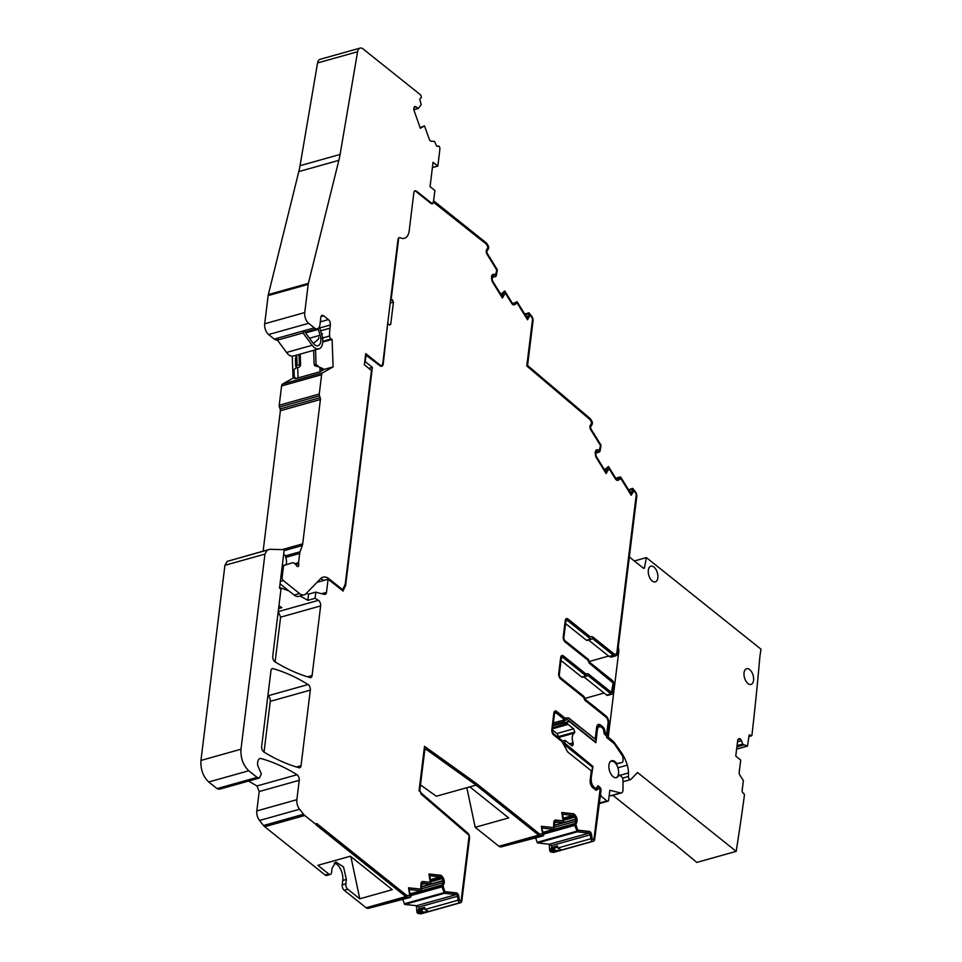 <?xml version="1.0" encoding="UTF-8"?>
<svg xmlns="http://www.w3.org/2000/svg" width="962" height="962" viewBox="0 0 962 962"><rect width="100%" height="100%" fill="white"/><g stroke="black" fill="none" stroke-linecap="round" stroke-linejoin="round"><path stroke-width="1.44" d="M433.165 202.152L433.561 202.044A4.894 2.682 -105.7 0 1 433.501 202.248L486.58 244.312L487.962 247.475L486.568 249.831A3.259 1.792 -105.7 0 0 487.037 254.269L496.777 270.045L495.598 274.735L493.819 274.29A4.509 2.477 -105.7 0 0 493.061 274.302A4.509 2.477 -105.7 0 0 492.099 275.096L492.003 275.264A4.509 2.477 -105.7 0 0 491.558 278.126L491.666 279.184A4.509 2.477 -105.7 0 0 492.748 282.419L502.392 298.04L505.315 293.085L511.507 303.102A4.485 2.453 -105.7 0 0 514.249 304.822A4.485 2.453 -105.7 0 0 514.622 304.653L517.147 303.018L527.489 319.757L530.266 315.043L532.587 318.795L526.791 365.969L590.283 419.817L591.678 422.991L590.295 425.348A3.259 1.792 -105.7 0 0 590.752 429.786L600.504 445.574L599.314 450.264L597.534 449.819A4.509 2.477 -105.7 0 0 596.777 449.819A4.509 2.477 -105.7 0 0 595.815 450.625L595.718 450.781A4.509 2.477 -105.7 0 0 595.274 453.643L595.382 454.701A4.509 2.477 -105.7 0 0 596.476 457.948L606.12 473.557L609.042 468.614L615.223 478.619A4.485 2.453 -105.7 0 0 617.965 480.351A4.485 2.453 -105.7 0 0 618.35 480.17L620.863 478.535L631.204 495.274L633.982 490.56L636.303 494.324L616.943 652.02A4.485 2.453 -105.7 0 1 615.548 654.244A4.485 2.453 -105.7 0 1 613.864 653.763L593.181 637.241A5.351 2.934 -105.7 0 0 591.173 636.664A5.351 2.934 -105.7 0 0 590.812 636.808A1.635 0.89 -105.7 0 1 590.704 636.856A1.635 0.89 -105.7 0 1 590.091 636.688L568.013 619.035A4.076 2.237 -105.7 0 0 566.486 618.602A4.076 2.237 -105.7 0 0 565.211 620.622L563.239 636.652A4.076 2.237 -105.7 0 0 565.187 642.039L587.686 660.016A1.635 0.89 -105.7 0 1 588.395 661.219A3.259 1.792 -105.7 0 0 589.79 663.612L613.143 683.044L611.459 692.424L588.503 674.073A3.259 1.792 -105.7 0 0 587.289 673.725A3.259 1.792 -105.7 0 0 586.82 674.001A1.635 0.89 -105.7 0 1 586.592 674.134A1.635 0.89 -105.7 0 1 585.978 673.965L563.479 655.976A4.076 2.237 -105.7 0 0 561.952 655.543A4.076 2.237 -105.7 0 0 560.678 657.563L558.706 673.604A4.076 2.237 -105.7 0 0 560.654 678.98L583.297 697.077A1.635 0.89 -105.7 0 1 583.994 698.28A3.259 1.792 -105.7 0 0 585.401 700.673L605.916 717.075A4.485 2.453 -105.7 0 1 608.056 722.991L606.733 733.802L605.627 733.681L604.701 730.29A4.113 2.261 -105.7 0 0 602.837 726.875L600.577 725.059A5.712 3.127 -105.7 0 0 598.436 724.446A5.712 3.127 -105.7 0 0 596.644 727.284L595.189 739.141L568.65 717.917L564.983 718.085L556.673 711.435A4.076 2.237 -105.7 0 0 555.146 711.002A4.076 2.237 -105.7 0 0 553.871 713.022L551.815 729.677A4.076 2.237 -105.7 0 0 553.763 735.064L562.085 741.714L567.652 751.935L591.317 770.851L590.163 780.266A5.7 3.127 -105.7 0 0 592.893 787.806L595.177 789.634A4.113 2.261 -105.7 0 0 596.693 790.055A4.113 2.261 -105.7 0 0 597.45 789.513L598.629 787.938L600.047 789.694L593.903 839.694L592.195 838.732L591.582 834.763A3.259 1.792 -105.7 0 0 589.225 831.396L577.693 830.17L575.853 824.386L576.755 822.426A4.509 2.477 -105.7 0 0 577.032 819.432L576.984 819.155A4.509 2.477 -105.7 0 0 575.757 815.992L575.192 815.187A4.509 2.477 -105.7 0 0 573.172 813.72L561.76 812.505L563.059 820.827L555.747 820.045A4.485 2.453 -105.7 0 0 555.206 820.081A4.485 2.453 -105.7 0 0 553.763 822.799L553.595 827.609L541.365 826.31L542.592 834.234L539.454 833.898L476.563 783.621L424.507 746.308L419.035 790.848L420.971 792.399L420.791 793.842L469.155 835.437L461.087 901.178L459.379 900.216L458.766 896.247A3.259 1.792 -105.7 0 0 456.397 892.88L444.865 891.654L443.025 885.87L443.939 883.91A4.509 2.477 -105.7 0 0 444.203 880.915L444.167 880.639A4.509 2.477 -105.7 0 0 442.929 877.476L442.376 876.671A4.509 2.477 -105.7 0 0 440.355 875.204L428.944 873.989L430.242 882.31L422.919 881.529A4.485 2.453 -105.7 0 0 422.39 881.577A4.485 2.453 -105.7 0 0 420.947 884.282L420.767 889.092L408.537 887.794L409.776 895.718L406.637 895.381L316.642 823.448L316.149 824.939L405.82 896.608A4.076 2.237 -105.7 0 0 406.866 897.089L410.161 897.438L410.954 896.62L408.994 889.549A1.635 0.89 -105.7 0 1 409.163 889.537L421.128 890.8L421.584 884.956A2.85 1.563 -105.7 0 1 422.498 883.236A2.85 1.563 -105.7 0 1 422.835 883.2L431.096 884.09L429.798 875.769L440.271 876.875A2.85 1.563 -105.7 0 1 441.558 877.813L442.111 878.619A2.85 1.563 -105.7 0 1 442.905 880.627L442.941 880.903A2.85 1.563 -105.7 0 1 442.773 882.815L441.895 886.736L444.444 893.301L456.325 894.564A1.635 0.89 -105.7 0 1 457.503 896.247L458.116 900.204A2.441 1.335 -105.7 0 0 459.884 902.729L460.113 902.753A4.076 2.237 -105.7 0 0 460.594 902.717A4.076 2.237 -105.7 0 0 461.868 900.697L469.528 838.311A4.076 2.237 -105.7 0 0 467.664 832.996L421.019 792.88A2.441 1.335 -105.7 0 1 420.923 792.784M599.843 787.217L598.761 786.724A2.441 1.335 -105.7 0 0 597.835 786.459A2.441 1.335 -105.7 0 0 597.679 786.531L596.368 788.263A2.441 1.335 -105.7 0 1 595.923 788.587A2.441 1.335 -105.7 0 1 595.863 788.599L598.015 785.75L599.843 787.217A2.441 1.335 -105.7 0 1 601.01 790.439L594.684 839.213A4.076 2.237 -105.7 0 1 593.41 841.233L553.703 852.38A4.076 2.237 -105.7 0 1 553.21 852.416L549.819 851.154L549.194 844.191L537.554 842.952L535.437 837.698M501.719 846.716A2.441 1.335 -105.7 0 1 501.455 846.849A2.441 1.335 -105.7 0 1 501.166 846.873L499.975 846.752A4.076 2.237 -105.7 0 1 498.929 846.271L475.204 827.308L466.835 787.698M420.286 791.846A2.441 1.335 -105.7 0 1 419.913 789.694L424.723 750.468A2.441 1.335 -105.7 0 1 425.493 749.254A2.441 1.335 -105.7 0 1 426.334 749.458L476.058 785.112L436.351 796.247L420.502 784.896M460.594 902.717L420.875 913.864A4.076 2.237 -105.7 0 1 420.394 913.9L416.991 912.637L416.378 905.675L404.737 904.436L402.621 899.181M368.891 908.2A2.441 1.335 -105.7 0 1 368.626 908.332A2.441 1.335 -105.7 0 1 368.338 908.356L367.147 908.236A4.076 2.237 -105.7 0 1 366.113 907.755L344.168 890.223A4.076 2.237 -105.7 0 1 342.219 884.836L342.749 880.471A12.229 6.698 -105.7 0 0 334.259 862.974M350.865 856.589L359.776 898.797L347.775 889.201A4.076 2.237 -105.7 0 1 345.827 883.825L346.356 879.46L343.542 866.918L335.93 862L332.106 868.061L331.565 872.426A4.076 2.237 -105.7 0 1 330.291 874.446L326.683 875.456A4.076 2.237 -105.7 0 1 325.156 875.023L264.718 826.719A8.153 4.461 -105.7 0 1 263.516 825.504L259.512 820.478A8.153 4.461 -105.7 0 1 256.818 810.93L259.199 791.546L256.974 785.966L248.557 781.072M275.108 661.904L280.603 617.159L320.647 605.916L312.097 675.552A4.076 2.237 -105.7 0 1 310.822 677.573A4.076 2.237 -105.7 0 1 310.089 677.561A283.261 155.183 -105.7 0 1 274.976 661.82A4.076 2.237 -105.7 0 1 272.739 656.228L280.964 589.249L279.521 588.095L284.235 549.675L269.661 549.302L227.212 561.363L224.916 565.319L200.95 760.449C200.481 769.359 203.078 776.538 208.742 781.986L217.039 788.612L219.336 789.273L259.379 778.042L261.351 773.941L257.684 765.403C257.311 761.531 258.153 759.186 260.197 758.357L260.185 758.369M280.603 617.159L278.234 611.483M268.049 695.779A4.076 2.237 -105.7 0 1 270.274 701.346L310.317 690.115A4.076 2.237 -105.7 0 0 308.093 684.535L268.049 695.779A274.483 150.373 -105.7 0 0 267.893 695.682M264.033 752.116L270.274 701.346M461.087 901.178L459.054 900.3L458.429 896.343A3.259 1.792 -105.7 0 0 456.072 892.976L444.54 891.75L442.7 885.966L443.602 884.006A4.509 2.477 -105.7 0 0 443.879 881.012L443.831 880.723A4.509 2.477 -105.7 0 0 442.604 877.572L442.039 876.767A4.509 2.477 -105.7 0 0 440.031 875.3L428.968 874.121M430.242 882.31L422.595 881.625A4.485 2.453 -105.7 0 0 422.234 881.625M420.767 889.092L408.561 887.914M409.776 895.718L406.313 895.466L316.606 823.773M476.058 785.112L538.648 835.124L498.929 846.271M593.41 841.233A4.076 2.237 -105.7 0 1 592.929 841.269L592.712 841.245A2.441 1.335 -105.7 0 1 590.933 838.72L590.319 834.763A1.635 0.89 -105.7 0 0 589.141 833.08L577.272 831.817L574.723 825.252L575.589 821.332A2.85 1.563 -105.7 0 0 575.769 819.42L575.721 819.143A2.85 1.563 -105.7 0 0 574.939 817.135L574.374 816.329A2.85 1.563 -105.7 0 0 573.099 815.391L562.626 814.285L563.924 822.594L555.663 821.716A2.85 1.563 -105.7 0 0 555.327 821.752A2.85 1.563 -105.7 0 0 554.401 823.472L553.944 829.316L541.979 828.054A1.635 0.89 -105.7 0 0 541.81 828.066L543.77 835.136L542.977 835.954L539.682 835.605A4.076 2.237 -105.7 0 1 538.648 835.124M595.009 788.323L592.724 786.495A4.076 2.237 -105.7 0 1 590.776 781.108L592.496 767.171L564.429 744.744L562.181 740.62L553.607 733.765A2.441 1.335 -105.7 0 1 552.441 730.531L554.485 713.876A2.441 1.335 -105.7 0 1 555.254 712.662A2.441 1.335 -105.7 0 1 556.168 712.926L564.742 719.768L567.508 719.648L595.574 742.075L597.282 728.138A4.076 2.237 -105.7 0 1 598.556 726.118A4.076 2.237 -105.7 0 1 600.096 726.55L600.288 726.707M433.561 202.044A1.635 0.89 -105.7 0 1 434.03 201.443A1.635 0.89 -105.7 0 1 434.644 201.623L486.111 242.749A4.076 2.237 -105.7 0 1 487.073 243.879L488.071 245.514A2.441 1.335 -105.7 0 1 488.419 248.845L487.037 251.202A1.635 0.89 -105.7 0 0 487.265 253.415L497.294 269.661L496.356 275.589L495.791 276.479L493.65 275.962A2.85 1.563 -105.7 0 0 493.169 275.962A2.85 1.563 -105.7 0 0 492.556 276.467L492.46 276.635A2.85 1.563 -105.7 0 0 492.183 278.451L492.291 279.509A2.85 1.563 -105.7 0 0 492.977 281.577L501.827 295.899L504.749 290.957L511.736 302.248A2.85 1.563 -105.7 0 0 513.48 303.343A2.85 1.563 -105.7 0 0 513.72 303.234L517.087 301.707L527.116 317.941A1.635 0.89 -105.7 0 0 527.272 318.169L529.052 315.151L528.992 312.818L532.058 316.726A4.076 2.237 -105.7 0 1 533.044 320.983L527.585 365.464L589.862 418.29A4.076 2.237 -105.7 0 1 590.764 419.36L591.798 421.031A2.441 1.335 -105.7 0 1 592.147 424.362L590.752 426.719A1.635 0.89 -105.7 0 0 590.981 428.944L601.022 445.178L600.084 451.118L599.518 451.996L597.378 451.479A2.85 1.563 -105.7 0 0 596.897 451.479A2.85 1.563 -105.7 0 0 596.284 451.996L596.187 452.152A2.85 1.563 -105.7 0 0 595.899 453.98L596.007 455.026A2.85 1.563 -105.7 0 0 596.705 457.094L605.543 471.416L608.477 466.474L615.452 477.777A2.85 1.563 -105.7 0 0 617.195 478.872A2.85 1.563 -105.7 0 0 617.436 478.763L620.803 477.224L630.844 493.47A1.635 0.89 -105.7 0 0 631 493.686L632.768 490.68L632.707 488.347L635.786 492.255A4.076 2.237 -105.7 0 1 636.772 496.512L617.568 652.873A6.109 3.343 -105.7 0 1 615.656 655.904A6.109 3.343 -105.7 0 1 613.359 655.254L592.688 638.72A1.635 0.89 -105.7 0 0 592.075 638.552A1.635 0.89 -105.7 0 0 591.702 638.888A1.635 0.89 -105.7 0 1 591.317 639.237A1.635 0.89 -105.7 0 1 590.704 639.057L567.52 620.526A2.441 1.335 -105.7 0 0 566.594 620.262A2.441 1.335 -105.7 0 0 565.836 621.476L563.864 637.505A2.441 1.335 -105.7 0 0 565.031 640.74L588.083 659.162A1.635 0.89 -105.7 0 1 588.864 660.738A1.635 0.89 -105.7 0 0 589.634 662.313L612.59 680.663A2.441 1.335 -105.7 0 1 613.756 683.886L612.65 692.953A2.441 1.335 -105.7 0 1 611.88 694.167A2.441 1.335 -105.7 0 1 610.966 693.903L588.01 675.564A1.635 0.89 -105.7 0 0 587.397 675.384A1.635 0.89 -105.7 0 0 587.024 675.721A1.635 0.89 -105.7 0 1 586.64 676.07A1.635 0.89 -105.7 0 1 586.038 675.889L562.986 657.467A2.441 1.335 -105.7 0 0 562.061 657.202A2.441 1.335 -105.7 0 0 561.303 658.417L559.331 674.446A2.441 1.335 -105.7 0 0 560.497 677.681L583.693 696.223A1.635 0.89 -105.7 0 1 584.463 697.799A1.635 0.89 -105.7 0 0 585.245 699.374L605.916 715.896A6.109 3.343 -105.7 0 1 608.838 723.977L607.515 734.776A2.441 1.335 -105.7 0 1 606.745 735.99A2.441 1.335 -105.7 0 1 606.349 736.002M495.598 274.735L493.494 274.386A4.509 2.477 -105.7 0 0 492.905 274.35M502.26 297.811L505.315 293.085M514.297 304.75L517.147 303.018M527.344 319.528L530.266 315.043M599.314 450.264L597.21 449.903A4.509 2.477 -105.7 0 0 596.62 449.879M605.976 473.34L609.042 468.614M618.013 480.266L620.863 478.535M631.06 495.045L633.982 490.56M615.379 654.28A4.485 2.453 -105.7 0 1 615.211 654.34A4.485 2.453 -105.7 0 1 613.528 653.859L592.857 637.325A5.351 2.934 -105.7 0 0 591.017 636.712M590.584 636.88L590.488 636.904A1.635 0.89 -105.7 0 1 590.379 636.952A1.635 0.89 -105.7 0 1 589.766 636.772L567.688 619.131A4.076 2.237 -105.7 0 0 566.329 618.65M611.591 692.496L588.179 674.17A3.259 1.792 -105.7 0 0 587.121 673.785M586.423 674.158A1.635 0.89 -105.7 0 1 586.267 674.23A1.635 0.89 -105.7 0 1 585.654 674.061L563.155 656.072A4.076 2.237 -105.7 0 0 561.796 655.603M606.3 734.186L604.93 733.104L604.376 730.386A4.113 2.261 -105.7 0 0 602.513 726.959L600.252 725.156A5.712 3.127 -105.7 0 0 598.28 724.506M595.189 739.141L568.326 718.013L564.658 718.169L556.349 711.531A4.076 2.237 -105.7 0 0 554.978 711.05M597.45 789.513L597.113 789.598A4.113 2.261 -105.7 0 1 596.524 790.091M597.113 789.598L598.629 787.938M593.903 839.694L591.87 838.816L591.257 834.86A3.259 1.792 -105.7 0 0 588.9 831.493L577.356 830.266L575.516 824.482L576.43 822.522A4.509 2.477 -105.7 0 0 576.695 819.528L576.659 819.239A4.509 2.477 -105.7 0 0 575.432 816.089L574.867 815.283A4.509 2.477 -105.7 0 0 572.847 813.816L561.784 812.637M563.059 820.827L555.411 820.141A4.485 2.453 -105.7 0 0 555.05 820.141M553.595 827.609L541.378 826.43M542.592 834.234L539.129 833.982L476.226 783.717L424.47 746.608M433.826 202.152A4.894 2.682 -105.7 0 1 432.479 203.728A4.894 2.682 -105.7 0 1 430.639 203.198L415.139 190.813A4.076 2.237 -105.7 0 0 415.115 190.813A4.076 2.237 -105.7 0 1 416.654 191.246L430.735 202.501L430.026 202.705M553.378 722.955L564.742 719.768M553.162 724.651L564.141 721.572M567.508 719.648L563.251 720.851L565.079 722.318M549.819 851.154L554.088 849.951L556.469 850.6L550.889 852.164M554.088 849.951L554.449 848.592L549.843 849.879M590.933 838.72L557.792 848.027L557.455 845.899L554.449 848.592M550.048 849.686L551.839 847.486L551.551 845.634L549.194 844.191M469.829 786.856L508.682 817.916L475.204 827.308M458.116 900.204L424.963 909.511L424.639 907.394L421.164 910.834L423.653 912.084L418.073 913.647M421.26 911.447L416.991 912.637M417.231 911.17L419.023 908.97L418.735 907.118L416.378 905.675M330.291 874.446A4.076 2.237 -105.7 0 1 328.763 874.013L317.881 865.319L350.384 856.204L392.268 889.682L359.776 898.797M316.474 824.843L304.762 815.487A8.153 4.461 -105.7 0 1 303.559 814.261L263.516 825.504M303.559 814.261L299.555 809.246A8.153 4.461 -105.7 0 1 296.861 799.699L299.242 780.302A4.076 2.237 74.3 0 0 297.017 774.735A274.483 150.373 74.3 0 0 260.197 758.357M320.647 605.916A4.076 2.237 74.3 0 0 318.434 600.348A274.483 150.373 74.3 0 0 315.055 598.304L307.84 600.336A274.483 150.373 74.3 0 0 300 596.019M278.595 608.537L281.914 607.611A274.483 150.373 74.3 0 0 278.92 605.892M288.997 590.969A274.483 150.373 74.3 0 0 279.581 587.566M306.277 593.41A283.261 155.183 74.3 0 0 308.598 594.131L315.825 592.111A283.261 155.183 74.3 0 0 322.138 593.819A283.261 155.183 74.3 0 0 324.579 594.372A4.076 2.237 74.3 0 0 325.216 594.36A4.076 2.237 74.3 0 0 326.491 592.339L328.102 579.232L317.027 582.347M420.093 127.621L424.495 125.926L420.334 128.271L413.828 109.848A2.85 1.563 -105.7 0 1 413.828 108.934L413.937 108.009A2.85 1.563 -105.7 0 1 414.634 106.662L414.778 106.59A2.85 1.563 -105.7 0 1 414.971 106.505A2.85 1.563 -105.7 0 1 416.041 106.818L418.266 108.514L421.248 104.654L420.045 100.397A1.635 0.89 -105.7 0 1 420.286 98.425L420.875 98.1A1.635 0.89 -105.7 0 0 421.115 96.128L421.043 95.923A2.441 1.335 -105.7 0 0 420.117 94.504L363.143 48.978A8.153 4.461 -105.7 0 0 360.089 48.1A8.153 4.461 -105.7 0 0 357.599 51.732L340.079 154.461A81.493 44.649 -105.7 0 1 338.852 160.353L308.381 283.345A8.153 4.461 -105.7 0 0 308.201 284.355L304.738 312.542A8.153 4.461 -105.7 0 0 308.634 323.316L314.333 327.874A8.153 4.461 -105.7 0 0 317.4 328.739A8.153 4.461 -105.7 0 0 319.949 324.699L320.839 317.376A4.076 2.237 -105.7 0 1 322.126 315.356A4.076 2.237 -105.7 0 1 323.653 315.789L328.403 319.588A4.076 2.237 -105.7 0 1 330.351 324.976L329.954 328.186A40.777 22.342 -105.7 0 0 329.593 336.015A2.441 1.335 -105.7 0 0 331.12 338.985L332.106 339.418L333.105 366.883L322.631 372.799A4.113 2.261 -105.7 0 0 321.633 374.711L319.264 394.011A2.441 1.335 -105.7 0 0 319.504 395.827L320.178 397.703A2.441 1.335 -105.7 0 1 320.418 399.507L302.693 543.855A8.153 4.461 -105.7 0 1 302.308 545.526L300.072 551.791A8.153 4.461 -105.7 0 0 299.687 553.463L298.557 562.65A2.441 1.335 -105.7 0 0 298.653 563.997A2.441 1.335 -105.7 0 1 297.979 566.558A2.441 1.335 -105.7 0 1 296.32 565.319A2.441 1.335 -105.7 0 0 295.575 564.333L294.168 563.215A4.076 2.237 -105.7 0 0 292.64 562.77A4.076 2.237 -105.7 0 1 292.64 562.77L284.211 565.331A2.441 1.335 -105.7 0 0 283.465 566.546L282.143 577.332A2.441 1.335 -105.7 0 0 283.309 580.555L299.555 593.542A12.229 6.698 -105.7 0 0 304.148 594.865A12.229 6.698 -105.7 0 0 305.94 593.758L320.623 578.631A16.294 8.935 -105.7 0 1 323.028 577.164A16.294 8.935 -105.7 0 1 329.136 578.92L342.664 589.718L345.25 584.138L371.476 370.478L364.345 364.778L365.716 353.631L379.978 365.031A4.076 2.237 -105.7 0 0 381.505 365.464A4.076 2.237 -105.7 0 0 382.78 363.444L397.979 239.67A4.076 2.237 -105.7 0 1 398.617 238.059A4.076 2.237 -105.7 0 1 399.254 237.65A4.076 2.237 -105.7 0 0 398.713 237.963L391.245 298.785L393.446 302.08L390.716 324.386L389.297 324.783M387.626 324.026L383.261 363.816A4.894 2.682 -105.7 0 1 381.734 366.245A4.894 2.682 -105.7 0 1 379.894 365.716L365.572 354.858M308.093 684.535A274.483 150.373 -105.7 0 0 272.992 668.638A4.076 2.237 -105.7 0 0 272.246 668.626A4.076 2.237 -105.7 0 0 270.971 670.646L261.664 746.44A4.076 2.237 74.3 0 0 263.901 752.031A283.261 155.183 74.3 0 0 299.014 767.736A4.076 2.237 74.3 0 0 299.747 767.748A4.076 2.237 74.3 0 0 301.034 765.716L310.317 690.115M500.841 294.312L504.749 290.957M528.992 312.818L525.048 313.925L528.775 313.179M604.569 469.829L608.477 466.474M632.707 488.347L628.571 489.79L632.503 488.708M587.433 640.091A1.635 0.89 -105.7 0 1 587.048 640.427A1.635 0.89 -105.7 0 1 586.447 640.259L565.572 623.58M583.862 676.851L606.697 695.105A2.441 1.335 74.3 0 0 607.611 695.37L611.88 694.167M561.038 660.521L581.769 677.092A1.635 0.89 74.3 0 0 582.383 677.26L586.64 676.07M557.792 848.027L561.531 849.999L556.469 850.6M554.833 822.077L563.924 822.594M542.977 835.954L501.166 846.873M424.963 909.511L428.703 911.483L423.653 912.084M422.017 883.561L431.096 884.09M410.161 897.438L368.338 908.356M389.586 325.012L388.167 323.881M368.843 368.374L372.378 367.376L365.259 361.676L366.113 354.701M372.378 367.376L345.586 585.654L342.929 591.077M328.102 579.232L343.097 591.029M315.825 592.111L315.055 598.304M269.661 549.302L267.256 550.12L264.947 554.088L240.993 749.206C240.512 758.128 243.121 765.307 248.785 770.754L257.082 777.38L259.379 778.042M413.84 192.833A4.076 2.237 -105.7 0 1 415.115 190.813A4.076 2.237 -105.7 0 0 413.84 192.833L409.199 230.688A15.38 8.43 -105.7 0 1 404.377 238.323A15.38 8.43 -105.7 0 1 400.324 237.794A4.076 2.237 -105.7 0 0 399.254 237.65A4.076 2.237 -105.7 0 1 400.324 237.794A15.38 8.43 -105.7 0 0 404.377 238.323L404.377 238.323A15.38 8.43 -105.7 0 0 409.199 230.688L413.84 192.833M345.586 585.654L344.384 585.99M282.251 565.776L286.051 564.622A4.076 2.237 -105.7 0 1 286.099 564.61A4.076 2.237 -105.7 0 1 286.075 564.622A8.153 4.461 74.3 0 0 285.967 558.008L285.546 556.481A2.032 1.118 74.3 0 0 284.499 554.918A77.417 42.412 74.3 0 0 283.646 554.449M604.112 693.025L584.643 698.496M608.609 656.06L589.081 661.543M615.656 655.904L611.387 657.106L609.09 656.445L588.54 640.019M308.598 594.131L307.84 600.336M424.495 125.926L429.317 139.237A2.85 1.563 -105.7 0 0 431.192 141.234L434.547 141.39L436.303 145.334A1.635 0.89 -105.7 0 0 437.53 146.452A1.635 0.89 -105.7 0 0 437.65 146.404L438.239 146.068A1.635 0.89 -105.7 0 1 438.347 146.02A1.635 0.89 -105.7 0 1 439.586 147.15L439.658 147.342A2.441 1.335 -105.7 0 1 439.887 149.158L437.866 166.101L439.887 149.158L437.818 166.065L433.056 162.265L430.062 186.664L434.872 190.5L433.585 200.962A4.076 2.237 -105.7 0 1 432.263 202.946A4.076 2.237 -105.7 0 1 430.735 202.501M432.407 167.58L437.818 166.065L432.407 167.58M432.407 167.641L437.866 166.101M319.504 395.827L279.461 407.058L280.134 408.934A2.441 1.335 -105.7 0 1 280.375 410.75L263.131 551.13M279.461 407.058A2.441 1.335 -105.7 0 1 279.22 405.242L281.589 385.942A4.113 2.261 -105.7 0 1 282.587 384.042L293.061 378.114L292.268 356.193M277.489 339.935L277.357 339.983A8.153 4.461 -105.7 0 1 274.29 339.105L268.59 334.548A8.153 4.461 -105.7 0 1 264.694 323.773L268.157 295.587A8.153 4.461 -105.7 0 1 268.338 294.576L298.809 171.585A81.493 44.649 -105.7 0 0 300.036 165.692L317.556 62.963A8.153 4.461 -105.7 0 1 320.045 59.331L360.089 48.1M342.664 589.718L341.594 590.019M304.148 594.865L298.713 596.38A12.229 6.698 -105.7 0 1 294.131 595.069L280.038 583.814M297.174 367.737L296.128 367.28L297.078 365.127L300.553 364.995M295.923 355.315L296.128 367.28M296.717 355.086L297.078 365.127M299.014 354.437L299.374 364.49M320.538 578.727A16.294 8.935 -105.7 0 1 323.713 580.435L329.136 578.92M332.106 339.418L322.763 342.039M333.105 366.883L323.665 369.528M294.312 377.765L293.061 378.114M318.001 328.487A16.294 8.935 74.3 0 0 318.266 329.377L320.13 335.245A8.959 4.906 74.3 0 1 317.977 345.731A8.959 4.906 74.3 0 1 313.047 343.109L303.932 330.76L303.018 332.936L312.133 345.286A12.229 6.698 74.3 0 0 318.855 348.869A12.229 6.698 74.3 0 0 321.789 334.572L319.925 328.703A13.035 7.143 74.3 0 1 319.408 326.767M303.932 330.76L278.331 337.939L277.417 340.115L286.532 352.465A12.229 6.698 74.3 0 0 293.254 356.06L318.855 348.869M277.417 340.115L303.018 332.936M319.131 367.003L322.583 368.482A2.441 1.876 -66.8 0 1 323.701 369.648L320.057 371.741L319.937 368.59A2.441 1.876 -66.8 0 0 318.735 366.835L315.356 365.957A2.441 1.876 -66.8 0 1 314.141 364.189L313.648 350.336M294.336 378.343L294.035 370.178A8.959 3.03 177.9 0 1 297.691 367.58L298.064 377.91L320.057 371.741M298.064 377.91C294.384 378.848 293.41 378.727 295.154 377.537M318.807 337.361A2.441 1.876 -66.8 0 1 317.749 339.766L314.514 342.496A2.441 1.876 -66.8 0 0 313.612 343.807M297.691 367.58L298.701 367.292A2.441 1.876 -66.8 0 0 300.589 364.442L300.216 354.1M318.194 366.69A2.441 1.876 -66.8 0 1 318.001 365.849L316.053 364.574L315.524 349.807M750.144 735.052A1.635 0.89 -105.7 0 0 749.53 734.872A1.635 0.89 -105.7 0 0 749.013 735.677L747.51 746.115L742.82 744.287L741.474 740.728A2.85 1.563 -105.7 0 0 740.379 739.069L740.211 738.936A2.85 1.563 -105.7 0 0 739.141 738.624A2.85 1.563 -105.7 0 0 738.948 738.708L738.419 739.008A2.85 1.563 -105.7 0 0 737.71 740.331L735.75 756.06L740.728 760.076L739.201 772.258A2.85 1.563 -105.7 0 0 740.067 775.492L743.385 780.615L742.135 790.656A1.635 0.89 -105.7 0 0 742.904 792.808L743.614 793.373A1.635 0.89 -105.7 0 1 744.384 795.55A2444.887 1339.381 -105.7 0 1 736.195 851.358L637.553 772.522L630.916 779.364A2.441 1.335 -105.7 0 1 630.555 779.593A2.441 1.335 -105.7 0 1 628.439 776.478L628.451 772.943A16.294 8.935 -105.7 0 0 627.296 765.151A26.082 14.286 -105.7 0 0 621.464 752.717L615.091 743.614A16.294 8.935 -105.7 0 0 611.94 740.175L608.249 737.229L618.807 651.25A4.076 2.237 -105.7 0 0 618.71 649.242L618.494 648.196A4.076 2.237 -105.7 0 1 618.386 646.199L629.34 556.974L643.362 568.181A1.635 0.89 -105.7 0 0 643.975 568.362A1.635 0.89 -105.7 0 0 644.468 567.664L646.392 557.599L761.05 649.23A81.493 44.649 -105.7 0 0 759.679 658.97A2444.887 1339.381 -105.7 0 1 757.864 678.715A2444.887 1339.381 -105.7 0 1 757.046 687.253A2444.887 1339.381 -105.7 0 1 751.971 734.98A1.635 0.89 -105.7 0 1 751.466 735.798A1.635 0.89 -105.7 0 1 750.841 735.617L749.097 735.353M753.366 676.442A8.153 4.461 -105.7 0 1 752.729 682.996A8.153 4.461 -105.7 0 1 751.009 684.415A8.153 4.461 -105.7 0 1 745.141 679.593A8.153 4.461 -105.7 0 1 744.877 670.141A8.153 4.461 -105.7 0 1 746.596 668.722A8.153 4.461 -105.7 0 1 753.366 676.442M651.623 566.101A8.153 4.461 -105.7 0 1 656.06 569.648A8.153 4.461 -105.7 0 1 655.29 581.89A8.153 4.461 -105.7 0 1 652.224 581.012A8.153 4.461 -105.7 0 1 648.304 572.667A8.153 4.461 -105.7 0 1 650.877 566.197A8.153 4.461 -105.7 0 1 651.623 566.101M672.185 842.027L696.813 862.409L736.195 851.358M672.113 842.664L612.89 795.333M634.343 560.978L646.392 557.599M608.249 737.229L606.733 737.662M553.042 725.697L569.384 721.584L595.839 742.724L597.462 729.437A6.109 3.343 -105.7 0 1 599.326 726.731A6.109 3.343 -105.7 0 1 601.394 727.212L603.21 728.667L604.34 734.162L605.868 735.377A1.635 0.89 -105.7 0 1 606.649 737.541L614.321 743.722L622.149 755.459A3.259 1.792 -105.7 0 1 623.051 758.489L623.039 760.353A3.259 1.792 -105.7 0 1 621.993 762.481L616.161 764.117A26.082 14.286 -105.7 0 1 616.161 764.129L621.933 762.493L617.436 763.479A2.441 1.335 -105.7 0 1 616.221 762.866L615.367 763.106M618.53 773.701A16.294 8.935 -105.7 0 1 618.602 775.54M609.776 762.325A8.562 4.69 -105.7 0 1 611.243 761.315A8.562 4.69 -105.7 0 1 614.453 762.229A8.562 4.69 -105.7 0 1 618.542 770.754A8.562 4.69 -105.7 0 1 616.113 777.705M567.364 721.668L567.123 723.628L552.801 727.645M563.708 743.41L564.73 743.121L592.929 766.425L590.993 779.376M562.445 741.089L565.067 740.343L564.73 743.121M595.851 788.612L594.275 787.349A6.109 3.343 -105.7 0 1 591.341 779.268M601.01 790.439L600.541 794.275L601.322 796.428L606.962 800.937L599.122 803.138M616.221 762.866A8.802 4.822 -105.7 0 0 611.688 760.689A8.802 4.822 -105.7 0 0 609.728 762.397A8.802 4.822 -105.7 0 0 610.173 772.558A8.802 4.822 -105.7 0 0 616.45 777.633A8.802 4.822 -105.7 0 0 618.41 775.925A2.441 1.335 -105.7 0 1 618.951 775.444A2.441 1.335 -105.7 0 1 619.612 775.528L621.055 776.274A3.259 1.792 -105.7 0 1 622.991 780.302L622.979 789.766A4.894 2.682 -105.7 0 1 621.404 792.953A4.894 2.682 -105.7 0 1 620.574 792.953L609.836 790.271L608.633 799.987A2.441 1.335 -105.7 0 1 607.876 801.202A2.441 1.335 -105.7 0 1 606.962 800.937M558.357 737.553L574.242 733.092L574.819 732.046L573.641 728.811L567.123 723.628M574.242 733.092C572.065 734.92 571.668 738.155 573.051 742.808L573.28 744.504L571.596 745.562L572.51 745.827M565.067 740.343L571.596 745.562M564.55 744.841L565.572 744.564M591.919 766.714L592.929 766.425M557.948 737.229A2.489 1.359 74.3 0 0 558.08 736.736A2.441 1.335 74.3 0 0 556.902 733.513L552.513 730.002M568.133 724.41L552.657 728.751M611.519 795.718A4.894 2.682 -105.7 0 1 611.399 795.754A4.894 2.682 -105.7 0 1 610.569 795.754L609.199 795.418M558.08 736.736L574.819 732.046M620.237 476.948L615.764 478.198L620.31 476.911M554.605 713.359L556.168 712.926M592.929 841.269L553.21 852.416M553.992 849.35L549.723 850.54M556.553 847.414L551.214 848.905M577.272 831.817L537.554 842.952M589.141 833.08L549.615 844.167M576.743 831.216L537.024 842.363M574.747 825.372L543.554 834.126M573.099 815.391L563.227 818.169M553.847 829.316L542.508 832.503M539.682 835.605L499.975 846.752M424.879 749.867L426.334 749.458M421.164 910.834L416.907 912.024M421.621 910.076L417.027 911.375M423.725 908.898L418.386 910.389M444.444 893.301L404.737 904.436M456.325 894.564L416.799 905.651M443.915 892.7L404.208 903.847M441.931 886.856L410.726 895.61M440.271 876.875L430.411 879.653M421.031 890.8L409.68 893.987L421.128 890.8M406.866 897.089L367.147 908.236M405.82 896.608L366.113 907.755M347.775 889.201L344.168 890.223M345.827 883.825L342.219 884.836M346.356 879.46L342.749 880.471M328.763 874.013L325.156 875.023M304.762 815.487L264.718 826.719M299.555 809.246L259.512 820.478M296.861 799.699L256.818 810.93M256.974 785.966L297.017 774.735M259.199 791.546L299.242 780.302M278.391 611.579L318.434 600.348M321.645 593.698L326.491 592.339M296.5 766.991L301.034 765.716M495.731 276.479L492.195 277.465L495.791 276.479M493.65 275.962L492.76 276.214M528.727 313.913L525.228 314.887M528.619 315.897L526.262 316.558M599.446 451.996L595.911 452.982L599.518 451.996M597.378 451.479L596.476 451.731M632.455 489.43L628.956 490.416M632.335 491.414L629.978 492.075M590.704 639.057L586.447 640.259M606.697 695.105L610.966 693.903M581.769 677.092L586.038 675.889M592.712 841.245L561.531 849.999M574.723 825.252L543.482 834.006M574.53 823.616L542.52 832.599M574.506 823.893L542.556 832.851M575.589 821.332L554.268 827.308M574.374 816.329L563.419 819.408M574.939 817.135L563.564 820.321M556.625 822.269L554.485 822.871M459.884 902.729L428.703 911.483M441.895 886.736L410.666 895.49M441.714 885.1L409.692 894.083M441.69 885.377L409.74 894.335M442.773 882.815L421.44 888.804M441.558 877.813L430.603 880.891M442.111 878.619L430.748 881.805M423.809 883.753L421.657 884.355M390.211 302.982L393.446 302.08M390.512 300.529L392.676 299.928M424.639 907.394L419.023 908.97M557.455 845.899L551.839 847.486M422.835 883.2L422.198 883.381M442.905 880.627L431.072 883.946M429.569 884.367L421.524 886.627M442.941 880.903L421.512 886.916M457.503 896.247L418.735 907.118M555.663 821.716L555.014 821.897M575.721 819.143L563.9 822.462M562.397 822.883L554.34 825.143M575.769 819.42L554.328 825.432M590.319 834.763L551.551 845.634M562.986 657.467L561.411 657.912M588.01 675.564L586.94 675.865M567.52 620.526L565.957 620.959M592.688 638.72L591.618 639.021M613.359 655.254L609.09 656.445M272.992 668.638L271.621 669.023M312.097 675.552L307.575 676.827M227.212 561.363L267.256 550.12M224.916 565.319L264.947 554.088M200.95 760.449L240.993 749.206M208.742 781.986L248.785 770.754M217.039 788.612L257.082 777.38M460.113 902.753L420.394 913.9M438.239 146.068L437.097 146.392M299.555 593.542L294.131 595.069M283.309 580.555L280.339 581.397M282.143 577.332L280.796 577.705M283.465 566.546L282.119 566.919M284.211 565.331L282.239 565.884M298.653 563.997L295.971 564.754M298.557 562.65L294.793 563.708M295.394 358.237L295.695 366.486M415.945 191.45L416.654 191.246M416.041 106.818L414.093 107.359M418.109 108.465L413.804 109.68M418.229 108.514L413.816 109.752M357.599 51.732L317.556 62.963M340.079 154.461L300.036 165.692M338.852 160.353L298.809 171.585M308.381 283.345L268.338 294.576M308.201 284.355L268.157 295.587M304.738 312.542L264.694 323.773M308.634 323.316L268.59 334.548M314.333 327.874L303.956 330.784M278.319 337.975L274.29 339.105M323.653 315.789L321.043 316.522M328.403 319.588L320.298 321.873M330.351 324.976L319.709 327.97M329.954 328.186L320.599 330.808M329.593 336.015L320.803 338.492M331.12 338.985L322.799 341.33M322.631 372.799L282.587 384.042M321.633 374.711L281.589 385.942M319.264 394.011L279.22 405.242M320.178 397.703L280.134 408.934M320.418 399.507L280.375 410.75M302.693 543.855L283.093 549.35M302.308 545.526L284.115 550.637M300.072 551.791L285.341 555.916M299.687 553.463L285.786 557.359M379.978 365.031L379.268 365.223M305.555 332.948L318.266 329.377M309.463 338.239L320.13 335.245M286.532 352.465L312.133 345.286M322.486 333.934L321.452 333.489M318.001 365.849L314.141 364.189M319.937 368.59L323.16 369.973M750.841 735.617L748.953 736.146M644.468 567.664L643.169 568.025M618.71 649.242L617.989 649.446M618.807 651.25L617.736 651.551M611.94 740.175L610.425 740.608M615.091 743.614L614.381 743.818M621.464 752.717L620.49 752.981M627.296 765.151L617.917 767.784M628.451 772.943L619.444 775.468M628.439 776.478L622.546 778.126M740.211 738.936L737.914 739.586M740.379 739.069L737.842 739.79M741.474 740.728L737.529 741.834M742.664 744.047L737.048 745.622M742.82 744.287L737.012 745.923M743.638 744.949L736.904 746.837M743.71 744.985L736.892 746.897M747.354 746.115L736.615 749.133L747.51 746.115M599.891 796.837L601.322 796.428M620.574 792.953L610.569 795.754M618.41 775.925L617.796 776.093M617.436 763.479L615.993 763.888M556.902 733.513L573.641 728.811M569.42 743.83L573.051 742.808M571.055 745.129L573.28 744.504M433.381 201.623L434.03 201.443M553.944 829.316L542.508 832.527M533.032 837.986L501.455 846.849M400.216 899.47L368.626 908.332M591.317 639.237L587.048 640.427M438.347 146.02L437.073 146.38M418.266 108.514L413.816 109.764M317.4 328.739L305.014 332.215M381.505 365.464L380.086 365.861M432.263 202.946L430.832 203.343M322.787 368.554L318.939 366.907M751.466 735.798L748.917 736.519M630.555 779.593L622.991 781.709M611.243 761.315L610.305 761.579M599.326 726.731L597.498 727.236M607.876 801.202L599.049 803.667M621.404 792.953L611.399 795.754M618.951 775.444L617.977 775.721"/></g></svg>
